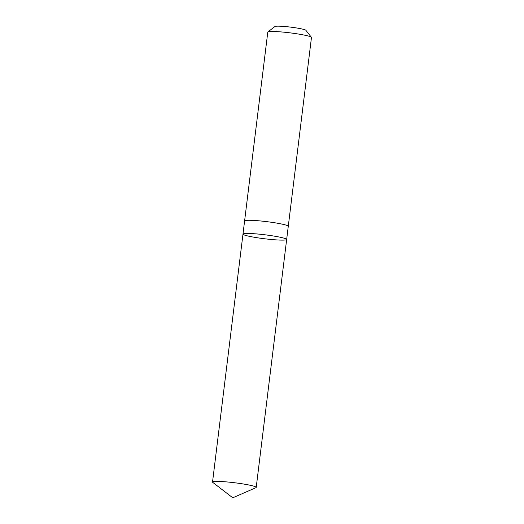 <?xml version="1.0" encoding="UTF-8"?>
<svg xmlns="http://www.w3.org/2000/svg" width="524" height="524" viewBox="0 0 524 524"><rect width="100%" height="100%" fill="white"/><g stroke="black" fill="none" stroke-linecap="round" stroke-linejoin="round"><path stroke-width="0.79" d="M244.597 220.958A22.008 1.991 7 0 1 244.597 220.938A22.001 1.991 7 0 1 250.04 220.296A22.001 1.991 7 0 1 274.262 222.693A22.001 1.991 7 0 1 288.279 226.296L286.661 239.468A22.001 1.991 -173 0 0 272.644 235.866A22.001 1.991 -173 0 0 248.422 233.462A22.001 1.991 -173 0 0 242.985 234.104A22.001 1.991 -173 0 0 264.581 238.767A22.001 1.991 -173 0 0 286.661 239.468A22.001 1.991 -173 0 0 272.644 235.866A22.001 1.991 -173 0 0 248.422 233.462A22.001 1.991 -173 0 0 242.985 234.104L212.534 482.047A22.008 1.991 7 0 1 217.977 481.405A22.008 1.991 7 0 1 242.199 483.809A22.008 1.991 7 0 1 256.216 487.412A22.008 1.991 7 0 1 255.928 487.68L232.774 497.8L212.751 482.381A22.008 1.991 7 0 1 212.534 482.047M242.985 234.104L244.597 220.938A22.008 1.991 7 0 1 266.683 221.639A22.008 1.991 7 0 1 288.279 226.296A22.008 1.991 7 0 1 288.272 226.322M244.597 220.938L267.784 32.121A22.008 1.991 7 0 1 267.895 31.957A22.008 1.991 7 0 1 289.864 32.829A22.008 1.991 7 0 1 311.394 37.296A22.008 1.991 7 0 1 311.466 37.486L288.279 226.296M267.895 31.957L274.936 26.501A15.655 1.421 7 0 1 290.565 27.117A15.655 1.421 7 0 1 305.878 30.3L311.394 37.296M286.661 239.468L256.216 487.412"/></g></svg>
